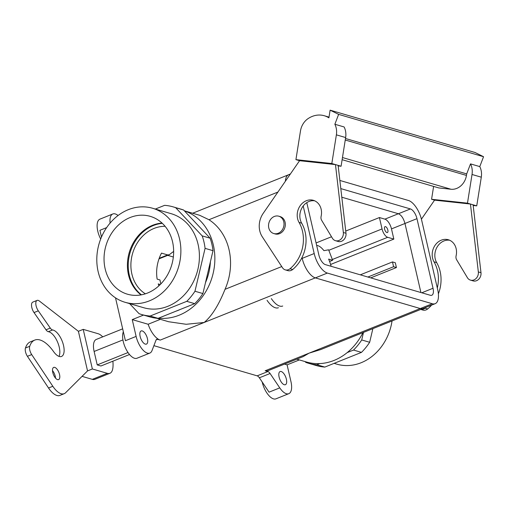 <?xml version="1.0" encoding="UTF-8"?>
<svg xmlns="http://www.w3.org/2000/svg" width="509" height="509" viewBox="0 0 509 509"><rect width="100%" height="100%" fill="white"/><g stroke="black" fill="none" stroke-linecap="round" stroke-linejoin="round"><path stroke-width="0.76" d="M303.186 356.605L309.103 353.138L320.715 349.575L309.103 353.138L420.262 308.537L309.103 353.138L303.186 356.605L268.027 370.711A18.05 8.042 68.1 0 1 265.189 370.762L267.88 371.545L257.172 375.846A5.16 2.297 68.1 0 1 259.367 377.799L269.051 392.165L259.367 377.799A5.16 2.297 68.1 0 0 257.172 375.846L153.896 345.668L257.172 375.846L267.88 371.545A5.16 2.297 68.1 0 1 270.075 373.498L279.759 387.871A15.474 6.891 68.1 0 0 288.788 393.686A15.474 6.891 68.1 0 0 290.963 381.648L287.089 364.845L284.512 364.094L287.089 364.845L299.356 359.927L287.089 364.845L290.963 381.648A15.474 6.891 68.1 0 1 288.788 393.686A15.474 6.891 68.1 0 1 279.759 387.871L269.051 392.165L279.759 387.871L270.075 373.498A5.16 2.297 68.1 0 0 267.88 371.545L265.189 370.762A18.05 8.042 68.1 0 0 268.027 370.711L303.186 356.605M306.596 362.039A55.436 46.847 -73.7 0 0 362.949 332.625A55.436 46.847 -73.7 0 1 306.596 362.039L296.785 359.169L306.596 362.039M391.485 228.897A9.022 4.021 68.1 0 0 384.912 219.144L379.421 217.54L382.049 228.935A7.737 3.448 68.1 0 0 387.686 237.296L393.839 239.096L330.602 264.464L393.839 239.096L391.485 228.897A9.022 4.021 68.1 0 0 384.912 219.144L379.421 217.54L345.738 231.054L379.421 217.54L382.049 228.935A7.737 3.448 68.1 0 0 387.686 237.296L393.839 239.096L391.485 228.897L404.967 223.483L391.485 228.897M279.11 377.067A7.088 3.162 -111.9 0 1 280.109 371.545A7.088 3.162 -111.9 0 1 281.222 371.525A7.088 3.162 -111.9 0 1 286.077 378.072A7.088 3.162 -111.9 0 1 285.39 384.709A7.088 3.162 -111.9 0 1 279.11 377.067A7.088 3.162 -111.9 0 1 280.109 371.545A7.088 3.162 -111.9 0 1 281.222 371.525A7.088 3.162 -111.9 0 1 286.077 378.072A7.088 3.162 -111.9 0 1 285.39 384.709A7.088 3.162 -111.9 0 1 279.11 377.067M143.544 315.071L132.245 319.607L136.119 336.411A15.474 6.891 68.1 0 0 149.824 353.087A15.474 6.891 68.1 0 0 152.026 350.548L155.996 340.171A5.16 2.297 68.1 0 1 156.734 339.325A5.16 2.297 68.1 0 0 155.996 340.171L152.026 350.548A15.474 6.891 68.1 0 1 149.824 353.087A15.474 6.891 68.1 0 1 136.119 336.411L125.411 340.706L115.511 297.841L125.411 340.706L136.119 336.411L132.245 319.607L148.144 324.252L160.411 319.328L148.144 324.252A18.05 8.042 68.1 0 0 160.24 340.095L315.313 277.876L204.154 322.477L186.179 324.284L168.606 321.726L186.179 324.284L204.154 322.477C211.706 316.248 218.666 305.203 225.023 289.322A55.436 46.847 -73.7 0 0 208.957 219.723L199.7 215.301L208.957 219.723L277.908 192.058L208.957 219.723A55.436 46.847 -73.7 0 1 225.023 289.322C218.666 305.203 211.706 316.248 204.154 322.477L160.24 340.095L157.542 339.312A5.16 2.297 68.1 0 0 156.734 339.325A5.16 2.297 68.1 0 1 157.542 339.312L160.24 340.095A18.05 8.042 68.1 0 1 148.144 324.252L132.245 319.607L143.544 315.071M167.658 254.92L161.499 253.119A36.101 30.502 106.3 0 0 157.141 279.123A36.101 30.502 106.3 0 1 161.499 253.119L167.658 254.92L169.268 254.735L173.652 251.395L169.268 254.735L167.658 254.92L159.202 258.311L167.658 254.92M173.34 257.007L167.716 255.359L173.34 257.007M331.512 236.761L316.089 242.946L331.512 236.761M396.428 267.556L395.321 262.759L392.477 261.925L360.315 274.828L392.477 261.925L393.584 266.722L396.428 267.556L370.724 277.869L396.428 267.556L395.321 262.759L392.477 261.925L393.584 266.722L367.88 277.036L393.584 266.722L396.428 267.556M386.897 232.543A3.169 1.412 -111.9 0 1 384.721 229.623A3.169 1.412 -111.9 0 1 385.033 226.651A3.169 1.412 -111.9 0 1 387.527 229.069A3.169 1.412 -111.9 0 1 387.394 232.537A3.169 1.412 -111.9 0 1 386.897 232.543A3.169 1.412 -111.9 0 1 384.721 229.623A3.169 1.412 -111.9 0 1 385.033 226.651A3.169 1.412 -111.9 0 1 387.527 229.069A3.169 1.412 -111.9 0 1 387.394 232.537A3.169 1.412 -111.9 0 1 386.897 232.543M159.985 279.956L157.141 279.123L159.985 279.956A36.101 30.502 -73.7 0 0 160.85 283.914A36.101 30.502 -73.7 0 1 159.985 279.956M288.667 174.689A18.076 8.055 68.1 0 0 285.377 181.242A18.076 8.055 68.1 0 1 288.667 174.689L290.378 174.002L288.667 174.689M420.3 308.549A18.076 8.055 68.1 0 0 423.144 308.499A18.076 8.055 68.1 0 1 420.3 308.549L432.3 303.739A18.076 8.055 68.1 0 0 435.144 303.688A18.076 8.055 68.1 0 0 437.689 289.621L421.624 220.022A18.076 8.055 68.1 0 0 408.46 200.489L339.859 180.447L408.46 200.489A18.076 8.055 68.1 0 1 421.624 220.022L437.689 289.621A18.076 8.055 68.1 0 1 435.144 303.688L423.144 308.499L435.144 303.688A18.076 8.055 68.1 0 1 432.3 303.739L327.351 273.072L432.3 303.739L420.3 308.549L315.351 277.889L420.3 308.549M302.193 258.356A18.076 8.055 68.1 0 0 315.351 277.889L327.351 273.072A18.076 8.055 68.1 0 1 314.187 253.539A18.076 8.055 68.1 0 0 327.351 273.072L315.351 277.889A18.076 8.055 68.1 0 1 302.193 258.356L314.187 253.539L303.205 205.98L314.187 253.539L302.193 258.356L302.002 257.548L302.193 258.356L301.423 258.667L302.193 258.362M160.265 284.512L158.248 283.927A36.101 30.502 106.3 0 0 158.884 285.829A36.101 30.502 106.3 0 1 158.248 283.927L160.265 284.512M159.247 285.498L158.827 285.67L159.247 285.498M147.559 293.025A40.561 34.275 106.3 0 1 129.108 294.635A40.561 34.275 106.3 0 1 104.04 258.305A40.561 34.275 106.3 0 1 130.126 217.521A40.561 34.275 106.3 0 1 151.828 216.866A40.561 34.275 106.3 0 1 173.582 254.22A40.561 34.275 106.3 0 1 147.559 293.025A40.561 34.275 106.3 0 1 129.108 294.635A40.561 34.275 106.3 0 1 104.04 258.305A40.561 34.275 106.3 0 1 130.126 217.521A40.561 34.275 106.3 0 1 151.828 216.866A40.561 34.275 106.3 0 1 173.582 254.22A40.561 34.275 106.3 0 1 147.559 293.025M152.636 225.271A39.206 33.13 -73.7 0 0 128.026 257.859A39.206 33.13 -73.7 0 0 141.057 294.896A39.206 33.13 -73.7 0 1 128.026 257.859A39.206 33.13 -73.7 0 1 152.636 225.271A39.206 33.13 -73.7 0 1 162.04 223.076A39.206 33.13 -73.7 0 0 152.636 225.271M410.413 208.938L340.807 188.604L410.413 208.938L398.413 213.748L341.806 197.212L398.413 213.748C401.334 215.065 403.516 218.31 404.967 223.476L420.911 292.529L404.967 223.476L416.966 218.66A8.997 4.008 68.1 0 0 410.413 208.938L398.413 213.748C401.334 215.065 403.516 218.31 404.967 223.476L416.966 218.66A8.997 4.008 68.1 0 0 410.413 208.938M433.032 288.259L416.966 218.66L433.032 288.259L421.77 292.783L433.032 288.259A8.997 4.008 68.1 0 1 431.766 295.265A8.997 4.008 68.1 0 0 433.032 288.259M430.347 295.29A8.997 4.008 68.1 0 0 431.766 295.265A8.997 4.008 68.1 0 1 430.347 295.29L325.397 264.629L430.347 295.29M318.844 254.901A8.997 4.008 68.1 0 0 325.397 264.629A8.997 4.008 68.1 0 1 318.844 254.901L306.781 202.639L318.844 254.901M145.383 293.814A36.101 30.502 106.3 0 1 132.448 253.946A36.101 30.502 106.3 0 1 164.216 226.314A36.101 30.502 106.3 0 1 165.101 226.314A36.101 30.502 106.3 0 0 164.216 226.314A36.101 30.502 106.3 0 0 132.448 253.946A36.101 30.502 106.3 0 0 145.383 293.814M153.444 225.506A39.206 33.13 -73.7 0 0 128.892 257.802A39.206 33.13 -73.7 0 0 141.457 294.826A39.206 33.13 -73.7 0 1 128.892 257.802A39.206 33.13 -73.7 0 1 153.444 225.506A39.206 33.13 -73.7 0 1 162.339 223.356A39.206 33.13 -73.7 0 0 153.444 225.506M194.705 303.657A56.079 47.388 -73.7 0 0 202.906 293.559L194.966 291.237A56.079 47.388 106.3 0 1 186.765 301.341L194.705 303.657A56.079 47.388 -73.7 0 0 202.906 293.559L213.017 250.683L205.076 248.36A56.079 47.388 106.3 0 0 202.194 235.89L175.681 207.704A56.079 47.388 106.3 0 0 173.098 206.858A56.079 47.388 106.3 0 1 175.681 207.704L183.622 210.026A56.079 47.388 -73.7 0 0 181.039 209.174A56.079 47.388 -73.7 0 1 183.622 210.026L175.681 207.704L202.194 235.89A56.079 47.388 106.3 0 1 205.076 248.36L194.966 291.237A56.079 47.388 106.3 0 1 186.765 301.341L150.142 316.032A56.079 47.388 106.3 0 1 141.642 314.517A56.079 47.388 106.3 0 1 139.065 313.665L129.604 303.612L139.065 313.665A56.079 47.388 106.3 0 0 141.642 314.517L149.582 316.84A56.079 47.388 -73.7 0 0 158.083 318.354L150.142 316.032A56.079 47.388 106.3 0 1 141.642 314.517L149.582 316.84A56.079 47.388 -73.7 0 0 158.083 318.354L194.705 303.657L186.765 301.341L150.142 316.032L158.083 318.354L194.705 303.657M336.856 364.164A48.991 41.401 -73.7 0 0 392.032 320.956A48.991 41.401 -73.7 0 1 336.856 364.164L334.095 363.356L336.856 364.164M316.897 364.756A56.079 47.388 106.3 0 1 308.397 363.235A56.079 47.388 106.3 0 1 305.814 362.389L305.069 361.594L305.814 362.389A56.079 47.388 106.3 0 0 308.397 363.235A56.079 47.388 106.3 0 0 316.897 364.756L324.837 367.072A56.079 47.388 -73.7 0 1 316.337 365.557A56.079 47.388 -73.7 0 0 324.837 367.072L361.46 352.381A56.079 47.388 -73.7 0 0 369.661 342.277L361.721 339.955A56.079 47.388 106.3 0 1 353.52 350.058L361.46 352.381A56.079 47.388 -73.7 0 0 369.661 342.277L372.874 328.642L369.661 342.277L361.721 339.955A56.079 47.388 106.3 0 1 353.52 350.058L347.227 352.584L353.52 350.058L361.46 352.381L324.837 367.072L316.897 364.756L319.798 363.591L316.897 364.756M363.496 332.402L361.721 339.955L363.496 332.402M213.017 250.683A56.079 47.388 -73.7 0 0 210.134 238.212L202.194 235.89L210.134 238.212L183.622 210.026L210.134 238.212A56.079 47.388 -73.7 0 1 213.017 250.683L205.076 248.36L194.966 291.237L202.906 293.559L213.017 250.683M164.604 205.343A56.079 47.388 106.3 0 1 173.098 206.858L181.039 209.174L173.098 206.858A56.079 47.388 106.3 0 0 164.604 205.343L155.34 209.053L164.604 205.343M98.135 271.609A48.991 41.401 106.3 0 1 110.319 222.815A48.991 41.401 106.3 0 1 152.579 208.251A48.991 41.401 106.3 0 1 178.576 266.881A48.991 41.401 106.3 0 1 125.106 302.301A48.991 41.401 106.3 0 1 98.135 271.609A48.991 41.401 106.3 0 1 110.319 222.815A48.991 41.401 106.3 0 1 152.579 208.251A48.991 41.401 106.3 0 1 178.576 266.881A48.991 41.401 106.3 0 1 125.106 302.301A48.991 41.401 106.3 0 1 98.135 271.609M143.633 307.71A48.991 41.401 -73.7 0 0 197.11 272.296A48.991 41.401 -73.7 0 0 171.107 213.665L152.579 208.251L171.107 213.665A48.991 41.401 -73.7 0 1 197.11 272.296A48.991 41.401 -73.7 0 1 143.633 307.71L125.106 302.301L143.633 307.71M178.099 310.388A50.276 42.489 106.3 0 1 175.974 311.177A50.276 42.489 106.3 0 0 178.099 310.388A50.276 42.489 106.3 0 0 180.199 309.478A50.276 42.489 106.3 0 1 178.099 310.388M210.382 261.849A50.276 42.489 106.3 0 1 205.471 282.686A50.276 42.489 106.3 0 0 210.382 261.849M184.411 210.872A55.436 46.847 106.3 0 1 213.067 273.689A55.436 46.847 106.3 0 1 158.573 318.157A55.436 46.847 106.3 0 0 213.067 273.689A55.436 46.847 106.3 0 0 184.411 210.872M123.35 331.792A15.474 6.891 68.1 0 0 126.143 349.365A15.474 6.891 68.1 0 0 136.972 358.241L149.824 353.087L136.972 358.241A15.474 6.891 68.1 0 1 126.143 349.365A15.474 6.891 68.1 0 1 123.35 331.792M99.961 219.131A15.474 6.891 68.1 0 0 100.68 239.02A15.474 6.891 68.1 0 1 99.961 219.131L112.813 213.971A15.474 6.891 68.1 0 0 110.116 223.057A15.474 6.891 68.1 0 1 112.813 213.971A15.474 6.891 68.1 0 1 115.25 213.926A15.474 6.891 68.1 0 0 112.813 213.971L99.961 219.131M262.186 381.985A15.474 6.891 68.1 0 0 275.929 398.84L288.788 393.686L275.929 398.84A15.474 6.891 68.1 0 1 262.186 381.985M99.923 230.303L101.482 237.054L99.923 230.303L106.655 227.606L99.923 230.303M118.069 215.511A15.474 6.891 68.1 0 0 115.25 213.926A15.474 6.891 68.1 0 1 118.069 215.511M142.259 330.926A7.088 3.162 68.1 0 0 141.146 330.945A7.088 3.162 68.1 0 0 140.853 338.701A7.088 3.162 68.1 0 0 146.427 344.109A7.088 3.162 68.1 0 0 147.425 338.593A7.088 3.162 68.1 0 0 142.259 330.926A7.088 3.162 68.1 0 0 141.146 330.945A7.088 3.162 68.1 0 0 140.853 338.701A7.088 3.162 68.1 0 0 146.427 344.109A7.088 3.162 68.1 0 0 147.425 338.593A7.088 3.162 68.1 0 0 142.259 330.926M274.332 216.465A9.022 7.629 -73.7 0 0 268.536 225.322A9.022 7.629 -73.7 0 0 273.74 233.529A9.022 7.629 -73.7 0 0 283.596 227.001A9.022 7.629 -73.7 0 0 278.805 216.204A9.022 7.629 -73.7 0 0 274.332 216.465A9.022 7.629 -73.7 0 0 268.536 225.322A9.022 7.629 -73.7 0 0 273.74 233.529A9.022 7.629 -73.7 0 0 283.596 227.001A9.022 7.629 -73.7 0 0 278.805 216.204A9.022 7.629 -73.7 0 0 274.332 216.465M275.064 233.917A9.022 7.629 -73.7 0 0 284.919 227.389A9.022 7.629 -73.7 0 0 280.128 216.592L278.805 216.204L280.128 216.592A9.022 7.629 -73.7 0 1 284.919 227.389A9.022 7.629 -73.7 0 1 275.064 233.917L273.74 233.529L275.064 233.917M483.55 156.721L338.631 114.379L334.865 124.253L344.129 126.964A16.434 13.889 106.3 0 1 345.643 137.551L341.087 166.239L335.463 164.592L343.346 232.492A6.961 5.885 106.3 0 1 335.469 240.687A6.961 5.885 106.3 0 1 332.409 238.257L321.675 220.359A5.16 4.358 106.3 0 1 321.115 216.338A14.182 11.981 -73.7 0 0 313.34 200.317A14.182 11.981 -73.7 0 0 299.846 206.228A14.182 11.981 -73.7 0 0 299.044 222.408A33.518 28.326 106.3 0 1 290.035 268.727A6.445 5.446 106.3 0 1 285.269 269.865A6.445 5.446 106.3 0 1 282.546 267.798L262.25 236.742A19.336 16.339 106.3 0 1 263.21 213.335L299.559 160.71L335.463 164.592L331.823 163.529L295.92 159.648L300.475 130.966A16.434 13.889 106.3 0 1 308.079 118.616A24.496 20.697 106.3 0 1 324.29 115.74A24.496 20.697 106.3 0 1 328.897 117.846L330.118 110.16L475.037 152.496L483.55 156.721L479.783 166.596A16.434 13.889 106.3 0 1 481.298 177.183L476.736 205.871L473.179 205.483M299.559 160.71L295.92 159.648M342.468 157.542L450.98 189.246A15.474 13.075 -73.7 0 0 466.46 175.427L466.702 173.9L345.49 138.493M421.414 219.169L434.552 200.152L470.45 204.033L473.096 204.809L480.986 272.703A6.961 5.885 106.3 0 1 473.109 280.898L470.462 280.128A6.961 5.885 106.3 0 1 467.402 277.691L456.662 259.8A5.16 4.358 106.3 0 1 456.109 255.772A14.182 11.981 -73.7 0 0 448.334 239.758A14.182 11.981 -73.7 0 0 434.832 245.662A14.182 11.981 -73.7 0 0 434.037 261.849A33.518 28.326 106.3 0 1 437.314 287.999M466.702 173.9L470.52 163.885A16.434 13.889 106.3 0 1 472.028 174.479L467.472 203.161L470.45 204.033L478.339 271.927A6.961 5.885 106.3 0 1 470.462 280.128M425.938 307.379A33.518 28.326 106.3 0 1 425.028 308.168A6.445 5.446 106.3 0 1 420.784 309.421M467.472 203.161L431.575 199.28L433.617 186.415M450.98 189.246L438.796 187.929L342.124 159.686M470.52 163.885L479.783 166.596M473.096 204.809L476.736 205.871M431.575 199.28L434.552 200.152M338.631 114.379L330.118 110.16M334.865 124.253A16.434 13.889 106.3 0 1 336.379 134.847L331.823 163.529M341.087 166.239L338.173 165.921M338.11 165.368L345.993 233.262A6.961 5.885 106.3 0 1 338.116 241.457L335.469 240.687M314.638 200.794A14.182 11.981 -73.7 0 0 302.066 207.685A14.182 11.981 -73.7 0 0 301.691 223.184A33.518 28.326 106.3 0 1 292.681 269.503A6.445 5.446 106.3 0 1 287.916 270.635L285.269 269.865M431.594 305.114A33.518 28.326 106.3 0 1 427.675 308.944A6.445 5.446 106.3 0 1 422.909 310.076L420.733 309.44M449.632 240.235A14.182 11.981 -73.7 0 0 437.059 247.126A14.182 11.981 -73.7 0 0 436.684 262.619A33.518 28.326 106.3 0 1 438.376 293.839M122.675 328.846L96.303 339.427A15.474 6.891 68.1 0 0 94.12 351.464L97.225 364.908L100.928 365.99L129.515 354.519M267.06 300.323A19.336 8.615 68.1 0 0 278.436 307.735M329.584 261.492L332.625 260.271L328.629 249.817L323.915 250.657A16.434 7.323 68.1 0 0 317.769 245.637L316.63 245.3M331.143 266.302A24.496 10.912 68.1 0 0 328.617 259.1L332.625 260.271M82.057 376.361L92.32 379.358A16.434 7.323 68.1 0 0 94.909 379.313L109.906 373.294A16.434 7.323 68.1 0 0 112.654 369.19A24.496 10.912 68.1 0 0 112.864 361.199M102.71 336.856A16.434 7.323 68.1 0 0 98.173 333.739L83.215 329.368L92.358 368.968L107.316 373.339A16.434 7.323 68.1 0 0 109.906 373.294M92.358 368.968L87.542 370.902L78.399 331.302L39.358 301.016A6.961 3.099 68.1 0 0 37.087 300.393A6.961 3.099 68.1 0 0 38.309 310.846L50.283 328.076A5.16 2.297 68.1 0 0 52.618 329.966A14.182 6.318 -111.9 0 1 62.728 342.646A14.182 6.318 -111.9 0 1 61.513 356.453A14.182 6.318 -111.9 0 1 53.566 351.585A33.518 14.933 68.1 0 0 34.765 340.082A33.518 14.933 68.1 0 0 29.732 346.292A6.445 2.869 68.1 0 0 31.711 354.595L52.821 386.274A19.336 8.615 68.1 0 0 64.198 393.692A19.336 8.615 68.1 0 0 65.559 392.783L87.542 370.902M83.215 329.368L78.399 331.302M54.737 367.383A6.572 2.927 -111.9 0 1 59.241 373.453A6.572 2.927 -111.9 0 1 58.599 379.606A6.572 2.927 -111.9 0 1 53.432 374.599A6.572 2.927 -111.9 0 1 53.7 367.403A6.572 2.927 -111.9 0 1 54.737 367.383M52.497 370.609A6.572 2.927 -111.9 0 1 55.239 376.208A6.572 2.927 -111.9 0 1 55.513 378.123M34.765 340.082L30.483 341.8A33.518 14.933 68.1 0 0 25.45 348.016A6.445 2.869 68.1 0 0 27.422 356.313L48.533 387.998A19.336 8.615 68.1 0 0 59.916 395.41L64.198 393.692M37.087 300.393L32.799 302.117A6.961 3.099 68.1 0 0 34.02 312.564L46.001 329.794A5.16 2.297 68.1 0 0 48.33 331.683A14.182 6.318 -111.9 0 1 57.492 341.889A14.182 6.318 -111.9 0 1 59.006 356.402M97.225 364.908L128.026 352.546M271.342 298.598A19.336 8.615 68.1 0 0 282.724 306.017M398.375 213.742L384.912 219.144L398.375 213.742M387.686 237.296L332.332 259.507L387.686 237.296M382.049 228.935L328.814 250.294L382.049 228.935M157.542 339.312L156.136 339.872L157.542 339.312M270.075 373.498L259.367 377.799L270.075 373.498M265.189 370.762L309.103 353.138L265.189 370.762M225.023 289.322L281.744 266.563L225.023 289.322M345.248 140.013L466.46 175.427M478.339 271.927L480.986 272.703M472.028 174.479L481.298 177.183M345.643 137.551L336.379 134.847M292.681 269.503L290.035 268.727M301.691 223.184L299.044 222.408M345.993 233.262L343.346 232.492M425.028 308.168L427.675 308.944M434.037 261.849L436.684 262.619M94.12 351.464L122.936 339.904M107.316 373.339L92.32 379.358M52.821 386.274L48.533 387.998M31.711 354.595L27.422 356.313M29.732 346.292L25.45 348.016M52.618 329.966L48.33 331.683M50.283 328.076L46.001 329.794M38.309 310.846L34.02 312.564M316.337 365.557L308.397 363.235L316.337 365.557M156.645 318.227L168.606 321.726L156.645 318.227M184.366 210.821L199.7 215.301L184.366 210.821M288.279 174.873L192.65 213.239L288.279 174.873M422.737 308.639L320.715 349.575L422.737 308.639M159.012 258.852L169.255 254.742L159.012 258.852M324.29 115.74L329.011 117.121"/></g></svg>
